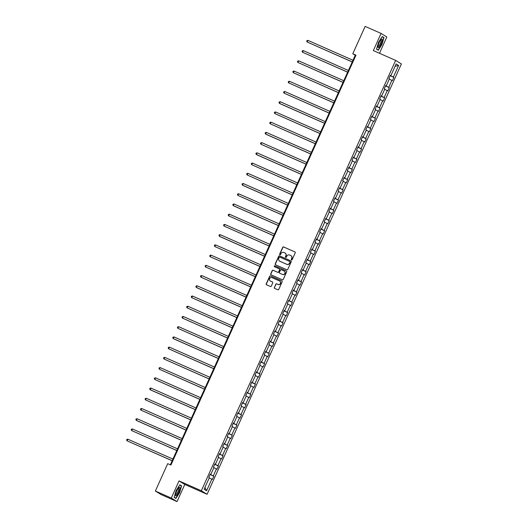 <?xml version="1.0" encoding="UTF-8"?>
<svg xmlns="http://www.w3.org/2000/svg" width="528" height="528" viewBox="0 0 528 528"><rect width="100%" height="100%" fill="white"/><g stroke="black" fill="none" stroke-linecap="round" stroke-linejoin="round"><path stroke-width="0.79" d="M291.515 259.928A0.495 0.475 -58.3 0 0 292.156 259.67L295.238 252.833A0.706 0.686 -58.3 0 0 294.908 251.915L283.648 246.946A0.706 0.686 -58.3 0 0 282.731 247.315L279.642 254.153A0.495 0.475 -58.3 0 0 279.88 254.793A0.495 0.475 -58.3 0 0 280.52 254.536L280.916 253.651A2.257 2.185 -58.3 0 1 283.853 252.476L284.79 252.892A2.257 2.185 -58.3 0 1 285.859 255.829L285.463 256.72A0.495 0.475 -58.3 0 0 285.694 257.36A0.495 0.475 -58.3 0 0 286.334 257.103L286.737 256.219A2.257 2.185 -58.3 0 1 289.667 255.044L290.605 255.453A2.257 2.185 -58.3 0 1 291.68 258.397L291.278 259.281A0.495 0.475 -58.3 0 0 291.515 259.928M274.316 287.47A0.706 0.686 -58.3 0 0 274.652 288.387L277.807 289.78A0.706 0.686 -58.3 0 0 278.725 289.41L282.15 281.82A0.706 0.686 -58.3 0 0 281.82 280.903L270.56 275.933A0.706 0.686 -58.3 0 0 269.643 276.302L266.218 283.892A0.706 0.686 -58.3 0 0 266.548 284.816L270.362 286.493A0.706 0.686 -58.3 0 0 271.28 286.13L272.752 282.876A0.706 0.686 -58.3 0 0 272.415 281.959L270.521 281.127A1.888 1.828 -58.3 0 1 269.683 278.553A1.888 1.828 -58.3 0 1 272.078 277.682L279.49 280.955A1.888 1.828 -58.3 0 1 280.328 283.523A1.888 1.828 -58.3 0 1 277.933 284.394L276.698 283.853A0.706 0.686 -58.3 0 0 275.781 284.216L274.468 287.562A0.706 0.686 -58.3 0 0 274.652 288.387M179.025 480.916L171.29 498.056L155.357 491.027L161.106 494.571L177.038 501.6L184.78 484.46L207.082 494.294L201.333 490.75L179.025 480.916L184.78 484.46M379.467 53.275L386.826 36.973L381.077 33.429L373.336 50.569L395.637 60.403L201.333 490.75M381.077 33.429L365.145 26.4L352.783 53.77L355.252 55.288L170.339 464.818M155.357 491.027L167.713 463.657L170.9 465.062L355.971 55.176L352.783 53.77M286.843 269.768A0.706 0.686 -58.3 0 0 287.76 269.399L291.185 261.809A0.706 0.686 -58.3 0 0 290.855 260.891L279.596 255.922A0.706 0.686 -58.3 0 0 278.678 256.291L275.246 263.881A0.706 0.686 -58.3 0 0 275.583 264.805L286.843 269.768M286.671 271.814L283.246 279.404A0.706 0.686 -58.3 0 1 282.328 279.774L271.069 274.811A0.706 0.686 -58.3 0 1 270.732 273.887L272.197 270.64A0.706 0.686 -58.3 0 1 273.115 270.27L277.682 272.283A0.706 0.686 -58.3 0 0 278.599 271.92L279.569 269.762A0.706 0.686 -58.3 0 0 279.233 268.844L274.481 266.746A0.495 0.475 -58.3 0 1 274.263 266.072A0.495 0.475 -58.3 0 1 274.89 265.848L286.334 270.897A0.706 0.686 -58.3 0 1 286.671 271.814M171.29 498.056L177.038 501.6M204.118 489.245L209.359 477.642L208.837 477.319L210.316 474.038L210.837 474.362L213.972 467.412L213.451 467.095L214.936 463.815L215.457 464.138L218.592 457.189L218.071 456.865L219.549 453.592L220.07 453.908L223.212 446.959L222.691 446.642L224.169 443.362L224.69 443.685L227.825 436.735L227.304 436.412L228.782 433.138L229.304 433.455L232.445 426.512L231.924 426.188L233.402 422.908L233.924 423.232L237.059 416.282L236.537 415.965L238.022 412.685L238.537 413.008L241.679 406.058L241.157 405.735L242.636 402.461L243.157 402.778L246.292 395.828L245.777 395.512L247.256 392.231L247.777 392.555L250.912 385.605L250.391 385.282L251.869 382.008L252.391 382.325L255.532 375.382L255.011 375.058L256.489 371.778L257.011 372.101L260.146 365.152L259.624 364.835L261.103 361.555L261.624 361.878L264.766 354.928L264.244 354.605L265.723 351.331L266.244 351.648L269.379 344.705L268.858 344.381L270.343 341.101L270.864 341.425L273.999 334.475L273.478 334.151L274.956 330.878L275.477 331.201L278.612 324.251L278.098 323.928L279.576 320.648L280.097 320.971L283.232 314.021L282.711 313.705L284.189 310.424L284.711 310.748L287.852 303.798L287.331 303.475L288.809 300.201L289.331 300.518L292.466 293.575L291.944 293.251L293.429 289.971L293.944 290.294L297.086 283.345L296.564 283.021L298.043 279.748L298.564 280.071L301.699 273.121L301.178 272.798L302.663 269.524L303.184 269.841L306.319 262.891L305.798 262.574L307.276 259.294L307.798 259.618L310.939 252.668L310.418 252.344L311.896 249.071L312.418 249.388L315.553 242.444L315.031 242.121L316.51 238.841L317.031 239.164L320.173 232.214L319.651 231.898L321.13 228.617L321.651 228.941L324.786 221.991L324.265 221.668L325.75 218.394L326.264 218.711L329.406 211.761L328.885 211.444L330.363 208.164L330.884 208.487L334.019 201.538L333.498 201.214L334.983 197.941L335.504 198.257L338.639 191.314L338.118 190.991L339.596 187.711L340.118 188.034L343.259 181.084L342.738 180.767L344.216 177.487L344.738 177.811L347.873 170.861L347.351 170.537L348.83 167.264L349.351 167.581L352.493 160.631L351.971 160.314L353.45 157.034L353.971 157.357L357.106 150.407L356.585 150.084L358.07 146.81L358.591 147.127L361.726 140.184L361.205 139.861L362.683 136.58L363.205 136.904L366.34 129.954L365.825 129.637L367.303 126.357L367.825 126.68L370.96 119.731L370.438 119.407L371.917 116.134L372.438 116.45L375.58 109.501L375.058 109.184L376.537 105.904L377.058 106.227L380.193 99.277L379.672 98.954L381.157 95.68L381.671 95.997L384.813 89.054L384.292 88.73L385.77 85.45L386.291 85.774L389.426 78.824L388.905 78.507L390.39 75.227L390.911 75.55L396.145 63.947L398.6 65.459L393.367 77.062L393.888 77.385L392.403 80.659L391.882 80.342L388.747 87.285L389.268 87.608L387.79 90.889L387.268 90.565L384.133 97.515L384.648 97.838L383.17 101.112L382.648 100.789L379.513 107.738L380.035 108.062L378.556 111.342L378.035 111.019L374.893 117.968L375.415 118.285L373.936 121.565L373.415 121.242L370.28 128.192L370.801 128.515L369.316 131.789L368.801 131.472L365.66 138.415L366.181 138.739L364.703 142.019L364.181 141.695L361.046 148.645L361.568 148.962L360.083 152.242L359.561 151.919L356.426 158.869L356.948 159.192L355.469 162.466L354.948 162.149L351.806 169.099L352.328 169.415L350.849 172.696L350.328 172.372L347.193 179.322L347.714 179.645L346.236 182.919L345.715 182.602L342.573 189.545L343.094 189.869L341.616 193.149L341.095 192.826L337.96 199.775L338.481 200.092L336.996 203.372L336.481 203.049L333.34 209.999L333.861 210.322L332.383 213.596L331.861 213.279L328.726 220.229L329.248 220.546L327.763 223.826L327.241 223.502L324.106 230.452L324.628 230.776L323.149 234.049L322.628 233.732L319.486 240.676L320.008 240.999L318.529 244.279L318.008 243.956L314.873 250.906L315.394 251.222L313.916 254.503L313.394 254.179L310.253 261.129L310.774 261.452L309.296 264.726L308.774 264.409L305.639 271.359L306.161 271.676L304.676 274.956L304.154 274.633L301.019 281.582L301.541 281.906L300.062 285.179L299.541 284.863L296.406 291.806L296.921 292.129L295.442 295.409L294.921 295.086L291.786 302.036L292.307 302.353L290.829 305.633L290.308 305.309L287.166 312.259L287.687 312.583L286.209 315.856L285.688 315.539L282.553 322.489L283.074 322.806L281.589 326.086L281.074 325.763L277.933 332.713L278.454 333.036L276.976 336.31L276.454 335.993L273.319 342.936L273.841 343.259L272.356 346.54L271.834 346.216L268.699 353.166L269.221 353.483L267.742 356.763L267.221 356.44L264.086 363.389L264.601 363.713L263.122 366.986L262.601 366.67L259.466 373.619L259.987 373.936L258.509 377.216L257.987 376.893L254.846 383.843L255.367 384.166L253.889 387.44L253.367 387.116L250.232 394.066L250.754 394.39L249.269 397.67L248.754 397.346L245.612 404.296L246.134 404.613L244.655 407.893L244.134 407.57L240.999 414.52L241.52 414.843L240.035 418.117L239.514 417.8L236.379 424.743L236.9 425.066L235.422 428.347L234.901 428.023L231.759 434.973L232.28 435.296L230.802 438.57L230.281 438.247L227.146 445.196L227.667 445.52L226.189 448.8L225.667 448.477L222.526 455.426L223.047 455.743L221.569 459.023L221.047 458.7L217.912 465.65L218.434 465.973L216.949 469.247L216.434 468.93L213.292 475.873L213.814 476.197L212.335 479.477L211.814 479.153L206.573 490.756L204.118 489.245M207.082 494.294L401.392 63.954L395.637 60.403M210.157 474.388L213.292 475.873M213.847 467.696L216.434 468.93M210.269 474.144L210.837 474.362M214.777 464.158L217.912 465.65M218.46 457.472L221.047 458.7M214.889 463.921L215.457 464.138M219.397 453.935L222.526 455.426M223.08 447.249L225.667 448.477M219.503 453.691L220.07 453.908M224.011 443.711L227.146 445.196M227.7 437.019L230.281 438.247M224.123 443.467L224.69 443.685M228.631 433.481L231.759 434.973M232.313 426.796L234.901 428.023M228.736 433.237L229.304 433.455M233.244 423.258L236.379 424.743M236.933 416.566L239.514 417.8M233.356 423.014L233.924 423.232M237.864 413.028L240.999 414.52M241.547 406.342L244.134 407.57M237.976 412.79L238.537 413.008M242.484 402.805L245.612 404.296M246.167 396.119L248.754 397.346M242.59 402.56L243.157 402.778M247.097 392.581L250.232 394.066M250.78 385.889L253.367 387.116M247.21 392.337L247.777 392.555M251.717 382.351L254.846 383.843M255.4 375.665L257.987 376.893M251.823 382.107L252.391 382.325M256.331 372.128L259.466 373.619M260.02 365.442L262.601 366.67M256.443 371.884L257.011 372.101M260.951 361.898L264.086 363.389M264.634 355.212L267.221 356.44M261.056 361.66L261.624 361.878M265.564 351.674L268.699 353.166M269.254 344.989L271.834 346.216M265.676 351.43L266.244 351.648M270.184 341.451L273.319 342.936M273.867 334.759L276.454 335.993M270.296 341.207L270.864 341.425M274.804 331.221L277.933 332.713M278.487 324.535L281.074 325.763M274.91 330.977L275.477 331.201M279.418 320.998L282.553 322.489M283.107 314.312L285.688 315.539M279.53 320.753L280.097 320.971M284.038 310.768L287.166 312.259M287.72 304.082L290.308 305.309M284.143 310.53L284.711 310.748M288.651 300.544L291.786 302.036M292.34 293.858L294.921 295.086M288.763 300.3L289.331 300.518M293.271 290.321L296.406 291.806M296.954 283.628L299.541 284.863M293.377 290.077L293.944 290.294M297.884 280.091L301.019 281.582M301.574 273.405L304.154 274.633M297.997 279.847L298.564 280.071M302.504 269.867L305.639 271.359M306.187 263.182L308.774 264.409M302.617 269.623L303.184 269.841M307.124 259.637L310.253 261.129M310.807 252.952L313.394 254.179M307.23 259.4L307.798 259.618M311.738 249.414L314.873 250.906M315.427 242.728L318.008 243.956M311.85 249.17L312.418 249.388M316.358 239.191L319.486 240.676M320.041 232.498L322.628 233.732M316.463 238.946L317.031 239.164M320.971 228.961L324.106 230.452M324.661 222.275L327.241 223.502M321.083 228.723L321.651 228.941M325.591 218.737L328.726 220.229M329.274 212.051L331.861 213.279M325.703 218.493L326.264 218.711M330.205 208.514L333.34 209.999M333.894 201.821L336.481 203.049M330.317 208.27L330.884 208.487M334.825 198.284L337.96 199.775M338.507 191.598L341.095 192.826M334.937 198.04L335.504 198.257M339.445 188.06L342.573 189.545M343.127 181.368L345.715 182.602M339.55 187.816L340.118 188.034M344.058 177.83L347.193 179.322M347.747 171.145L350.328 172.372M344.17 177.593L344.738 177.811M348.678 167.607L351.806 169.099M352.361 160.921L354.948 162.149M348.784 167.363L349.351 167.581M353.291 157.384L356.426 158.869M356.981 150.691L359.561 151.919M353.404 157.139L353.971 157.357M357.911 147.154L361.046 148.645M361.594 140.468L364.181 141.695M358.024 146.909L358.591 147.127M362.531 136.93L365.66 138.415M366.214 130.238L368.801 131.472M362.637 136.686L363.205 136.904M367.145 126.7L370.28 128.192M370.834 120.014L373.415 121.242M367.257 126.463L367.825 126.68M371.765 116.477L374.893 117.968M375.448 109.791L378.035 111.019M371.87 116.233L372.438 116.45M376.378 106.253L379.513 107.738M380.068 99.561L382.648 100.789M376.49 106.009L377.058 106.227M380.998 96.023L384.133 97.515M384.681 89.338L387.268 90.565M381.104 95.779L381.671 95.997M385.612 85.8L388.747 87.285M389.301 79.108L391.882 80.342M385.724 85.556L386.291 85.774M390.232 75.57L393.367 77.062M398.6 65.459L395.056 66.37M355.806 55.532L355.252 55.288M390.344 75.332L390.911 75.55M209.227 477.926L211.814 479.153M206.573 490.756L204.956 487.39M390.159 75.742L393.888 77.385M385.539 85.965L389.268 87.608M380.919 96.188L384.648 97.838M376.306 106.418L380.035 108.062M371.686 116.642L375.415 118.285M367.072 126.872L370.801 128.515M362.452 137.095L366.181 138.739M357.839 147.319L361.568 148.962M353.219 157.549L356.948 159.192M348.599 167.772L352.328 169.415M343.985 177.995L347.714 179.645M339.365 188.225L343.094 189.869M334.752 198.449L338.481 200.092M330.132 208.679L333.861 210.322M325.519 218.902L329.248 220.546M320.899 229.126L324.628 230.776M316.279 239.356L320.008 240.999M311.665 249.579L315.394 251.222M307.045 259.809L310.774 261.452M302.432 270.032L306.161 271.676M297.812 280.256L301.541 281.906M293.198 290.486L296.921 292.129M288.578 300.709L292.307 302.353M283.958 310.939L287.687 312.583M279.345 321.163L283.074 322.806M274.725 331.386L278.454 333.036M270.112 341.616L273.841 343.259M265.492 351.839L269.221 353.483M260.872 362.069L264.601 363.713M256.258 372.293L259.987 373.936M251.638 382.516L255.367 384.166M247.025 392.746L250.754 394.39M242.405 402.97L246.134 404.613M237.791 413.2L241.52 414.843M233.171 423.423L236.9 425.066M228.551 433.646L232.28 435.296M223.938 443.876L227.667 445.52M219.318 454.1L223.047 455.743M214.705 464.33L218.434 465.973M210.085 474.553L213.814 476.197M378.259 50.252L381.982 44.464L383.975 37.6L382.239 36.531L378.517 42.326L376.53 49.183L378.259 50.252M181.586 485.839L179.85 484.777L176.128 490.565L174.141 497.422L175.87 498.491L179.593 492.703L181.586 485.839L180.022 485.153M291.542 259.934A0.495 0.475 -58.3 0 1 291.436 259.38L291.832 258.496A2.257 2.185 -58.3 0 0 290.941 255.638M285.12 253.077A2.257 2.185 -58.3 0 1 286.018 255.928L285.615 256.813A0.495 0.475 -58.3 0 0 285.721 257.374M294.908 251.915L283.8 247.045A0.706 0.686 -58.3 0 0 282.889 247.408L279.8 254.245A0.495 0.475 -58.3 0 0 279.906 254.806M290.855 260.891L279.748 256.021A0.706 0.686 -58.3 0 0 278.83 256.384L275.405 263.98A0.706 0.686 -58.3 0 0 275.583 264.805M289.991 262.132A0.495 0.475 -58.3 0 0 289.76 261.485L279.873 257.129A0.495 0.475 -58.3 0 0 279.233 257.387L278.81 258.317A2.257 2.185 -58.3 0 0 279.886 261.261L286.638 264.238A2.257 2.185 -58.3 0 0 289.568 263.063L290.149 262.225A0.495 0.475 -58.3 0 0 289.912 261.584M279.708 261.169A2.257 2.185 -58.3 0 0 280.038 261.353L279.886 261.261M290.149 262.225L289.727 263.162A2.257 2.185 -58.3 0 1 286.796 264.337L280.038 261.353M279.391 268.937A0.706 0.686 -58.3 0 1 279.728 269.861L278.751 272.012A0.706 0.686 -58.3 0 1 277.84 272.382L273.273 270.369A0.706 0.686 -58.3 0 0 272.356 270.732L270.89 273.986A0.706 0.686 -58.3 0 0 271.069 274.811M286.493 270.989L275.042 265.94A0.495 0.475 -58.3 0 0 274.507 266.759M282.421 274.375A1.888 1.828 -58.3 0 0 284.189 271.049A1.888 1.828 -58.3 0 0 283.972 270.93L281.365 269.782A0.706 0.686 -58.3 0 0 280.447 270.151L279.47 272.303A0.706 0.686 -58.3 0 0 279.965 273.319L282.572 274.474A1.888 1.828 -58.3 0 0 284.341 271.141A1.888 1.828 -58.3 0 0 284.262 271.095M282.572 274.474L279.965 273.319M279.781 281.114A1.888 1.828 -58.3 0 1 280.487 283.622A1.888 1.828 -58.3 0 1 278.091 284.493L276.857 283.945A0.706 0.686 -58.3 0 0 275.939 284.315L274.468 287.562M272.415 281.959L270.679 281.219M281.82 280.903L270.712 276.032A0.706 0.686 -58.3 0 0 269.795 276.395L266.369 283.991A0.706 0.686 -58.3 0 0 266.548 284.816M382.114 36.729L383.731 37.726L381.982 44.464M382.411 36.914L383.975 37.6M179.725 484.968L181.342 485.965L179.593 492.703M353.001 60.265L307.91 40.379L307.171 42.016L352.235 61.961M307.91 40.379L306.979 40.577L306.682 41.23L307.171 42.016L352.262 61.901M348.381 70.495L303.296 50.602L302.551 52.246L347.615 72.184M303.296 50.602L302.359 50.8L302.062 51.46L302.551 52.246L347.642 72.131M343.768 80.718L298.676 60.832L297.937 62.469L343.002 82.414M298.676 60.832L297.739 61.03L297.449 61.684L297.937 62.469L343.028 82.355M382.292 39.956A4.679 1.175 113.8 0 0 381.322 39.303A4.679 1.175 113.8 0 0 379.13 42.669A4.679 1.175 113.8 0 0 377.949 46.715A4.679 1.175 113.8 0 0 377.956 46.946A4.679 1.175 113.8 0 0 380.134 45.85A4.679 1.175 113.8 0 0 382.292 39.956M377.995 46.22A3.544 0.891 113.8 0 0 378.114 46.319A3.544 0.891 113.8 0 0 379.929 44.319A3.544 0.891 113.8 0 0 381.183 40.524A3.544 0.891 113.8 0 0 380.972 39.838A3.544 0.891 113.8 0 0 380.813 39.824M376.886 49.408L378.193 49.982L376.583 48.992M381.803 44.372L378.193 49.982M179.909 488.195A4.679 1.175 113.8 0 0 178.939 487.542A4.679 1.175 113.8 0 0 176.748 490.908A4.679 1.175 113.8 0 0 175.567 494.954A4.679 1.175 113.8 0 0 175.567 495.185A4.679 1.175 113.8 0 0 177.745 494.089A4.679 1.175 113.8 0 0 179.909 488.195M175.606 494.459A3.544 0.891 113.8 0 0 175.725 494.564A3.544 0.891 113.8 0 0 177.547 492.558A3.544 0.891 113.8 0 0 178.801 488.763A3.544 0.891 113.8 0 0 178.583 488.083A3.544 0.891 113.8 0 0 178.431 488.063M174.504 497.647L175.804 498.221L174.194 497.231M179.414 492.611L175.804 498.221M339.148 90.941L294.056 71.056L293.317 72.692L338.382 92.638M294.056 71.056L293.126 71.254L292.829 71.907L293.317 72.692L338.408 92.585M334.534 101.171L289.443 81.286L288.704 82.922L333.769 102.868M289.443 81.286L288.506 81.484L288.209 82.137L288.704 82.922L333.795 102.808M329.914 111.395L284.823 91.509L284.084 93.146L329.149 113.091M284.823 91.509L283.892 91.707L283.595 92.36L284.084 93.146L329.175 113.032M325.301 121.625L280.21 101.732L279.47 103.376L279.853 103.613L324.535 123.314M280.21 101.732L279.272 101.93L278.975 102.59L279.47 103.376L324.555 123.262M320.681 131.848L275.59 111.962L274.85 113.599L319.915 133.544M275.59 111.962L274.659 112.16L274.362 112.814L274.85 113.599L319.942 133.485M316.061 142.072L270.976 122.186L270.23 123.823L315.295 143.768M270.976 122.186L270.039 122.384L269.742 123.037L270.23 123.823L315.322 143.715M311.447 152.302L266.356 132.409L265.617 134.053L266.006 134.29L310.682 153.998M266.356 132.409L265.419 132.607L265.129 133.267L265.617 134.053L310.708 153.938M306.827 162.525L261.736 142.639L260.997 144.276L306.062 164.221M261.736 142.639L260.806 142.837L260.509 143.491L260.997 144.276L306.088 164.162M302.214 172.748L257.123 152.863L256.384 154.506L256.773 154.744L301.448 174.445M257.123 152.863L256.186 153.061L255.889 153.721L256.384 154.506L301.475 174.392M297.594 182.978L252.503 163.093L251.764 164.729L296.828 184.675M252.503 163.093L251.572 163.291L251.275 163.944L251.764 164.729L296.855 184.615M292.981 193.202L247.889 173.316L247.15 174.953L292.215 194.898M247.889 173.316L246.952 173.514L246.655 174.167L247.15 174.953L292.235 194.845M288.361 203.432L243.269 183.539L242.53 185.183L242.92 185.42L287.595 205.128M243.269 183.539L242.339 183.737L242.042 184.397L242.53 185.183L287.621 205.069M283.741 213.655L238.649 193.769L237.91 195.406L282.975 215.351M238.649 193.769L237.719 193.967L237.422 194.621L237.91 195.406L283.001 215.292M279.127 223.879L234.036 203.993L233.297 205.636L233.686 205.874L278.362 225.575M234.036 203.993L233.099 204.191L232.808 204.851L233.297 205.636L278.388 225.522M274.507 234.109L229.416 214.223L228.677 215.86L273.742 235.805M229.416 214.223L228.485 214.421L228.188 215.074L228.677 215.86L273.768 235.745M269.894 244.332L224.803 224.446L224.063 226.083L269.128 246.028M224.803 224.446L223.865 224.644L223.568 225.298L224.063 226.083L269.155 245.975M265.274 254.562L220.183 234.67L219.443 236.313L219.833 236.551L264.508 256.258M220.183 234.67L219.252 234.868L218.955 235.528L219.443 236.313L264.535 256.199M260.654 264.785L215.569 244.9L214.823 246.536L259.888 266.482M215.569 244.9L214.632 245.098L214.335 245.751L214.823 246.536L259.915 266.422M256.04 275.009L210.949 255.123L210.21 256.76L255.275 276.705M210.949 255.123L210.012 255.321L209.722 255.981L210.21 256.76L255.301 276.652M251.42 285.239L206.329 265.353L205.59 266.99L250.655 286.935M206.329 265.353L205.399 265.551L205.102 266.204L205.59 266.99L250.681 286.876M246.807 295.462L201.716 275.576L200.977 277.213L246.041 297.158M201.716 275.576L200.779 275.774L200.482 276.428L200.977 277.213L246.068 297.106M242.187 305.692L197.096 285.8L196.357 287.443L196.746 287.681L241.421 307.388M197.096 285.8L196.165 285.998L195.868 286.658L196.357 287.443L241.448 307.329M237.574 315.916L192.482 296.03L191.743 297.667L236.808 317.612M192.482 296.03L191.545 296.228L191.248 296.881L191.743 297.667L236.828 317.552M232.954 326.139L187.862 306.253L187.123 307.89L232.188 327.835M187.862 306.253L186.932 306.451L186.635 307.105L187.123 307.89L232.214 327.782M228.334 336.369L183.249 316.483L182.503 318.12L227.568 338.065M183.249 316.483L182.312 316.681L182.015 317.335L182.503 318.12L227.594 338.006M223.72 346.592L178.629 326.707L177.89 328.343L222.955 348.289M178.629 326.707L177.692 326.905L177.401 327.558L177.89 328.343L222.981 348.229M219.1 356.822L174.009 336.93L173.27 338.573L173.659 338.811L218.335 358.512M174.009 336.93L173.078 337.128L172.781 337.788L173.27 338.573L218.361 358.459M214.487 367.046L169.396 347.16L168.656 348.797L213.721 368.742M169.396 347.16L168.458 347.358L168.161 348.011L168.656 348.797L213.748 368.683M209.867 377.269L164.776 357.383L164.036 359.02L209.101 378.965M164.776 357.383L163.845 357.581L163.548 358.235L164.036 359.02L209.128 378.913M205.253 387.499L160.162 367.613L159.423 369.25L204.488 389.195M160.162 367.613L159.225 367.811L158.928 368.465L159.423 369.25L204.508 389.136M200.633 397.723L155.542 377.837L154.803 379.474L199.868 399.419M155.542 377.837L154.612 378.035L154.315 378.688L154.803 379.474L199.894 399.359M196.013 407.953L150.922 388.06L150.183 389.704L150.572 389.941L195.248 409.642M150.922 388.06L149.992 388.258L149.695 388.918L150.183 389.704L195.274 409.589M191.4 418.176L146.309 398.29L145.57 399.927L190.634 419.872M146.309 398.29L145.372 398.488L145.081 399.142L145.57 399.927L190.661 419.813M186.78 428.399L141.689 408.514L140.95 410.15L186.014 430.096M141.689 408.514L140.758 408.712L140.461 409.365L140.95 410.15L186.041 430.043M182.167 438.629L137.075 418.737L136.336 420.38L136.726 420.618L181.401 440.326M137.075 418.737L136.138 418.942L135.841 419.595L136.336 420.38L181.427 440.266M177.547 448.853L132.455 428.967L131.716 430.604L176.781 450.549M132.455 428.967L131.525 429.165L131.228 429.818L131.716 430.604L176.807 450.49M172.927 459.083L127.842 439.19L127.096 440.834L172.161 460.772M127.842 439.19L126.905 439.388L126.608 440.048L127.096 440.834L172.187 460.72"/></g></svg>
